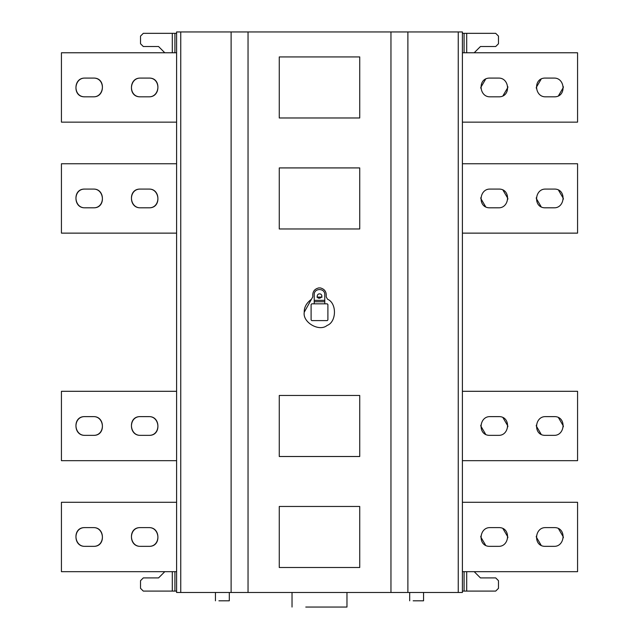 <?xml version="1.0" encoding="UTF-8"?>
<svg xmlns="http://www.w3.org/2000/svg" width="639" height="639" viewBox="0 0 639 639"><rect width="100%" height="100%" fill="white"/><g stroke="black" fill="none" stroke-linecap="round" stroke-linejoin="round"><path stroke-width="0.96" d="M279.267 506.463L359.733 506.463L359.733 567.504L279.267 567.504L279.267 506.463M324.772 303.821L311.8 303.821L311.105 304.515L311.105 319.915L311.8 320.61L327.2 320.61L327.895 319.915L327.895 304.515L327.2 303.821L324.772 303.821L324.772 294.667C325.059 287.869 313.941 287.869 314.228 294.667L314.228 303.821M327.895 304.515L327.2 303.821M327.2 320.61L327.895 319.915M311.8 303.821L311.105 304.515M311.105 319.915L311.8 320.61M314.228 301.744L324.772 301.744M317.208 296.049C317.583 300.793 324.564 296.76 320.642 294.068C318.773 293.469 317.623 294.124 317.208 296.049M326.225 296.887L327.543 299.244L326.225 296.887L326.225 294.667C326.042 291.288 324.245 289.092 320.834 288.069L320.363 287.925L320.834 288.069M316.96 297.167L322.04 297.167M311.457 299.244L312.775 296.887L311.457 299.244C306.472 302.982 304.068 307.303 304.236 312.215L311.457 299.244M318.166 288.069L318.637 287.925L318.166 288.069C314.755 289.092 312.958 291.288 312.775 294.667L312.775 296.887M320.363 287.925L318.637 287.925M327.543 299.244C337.065 303.134 336.577 322.024 327.128 325.435C319.228 332.112 302.407 322.399 304.236 312.215M317.463 297.087L321.537 297.087M279.267 456.51L279.267 395.461L359.733 395.461L359.733 456.51L279.267 456.51M279.267 56.927L359.733 56.927L359.733 117.975L279.267 117.975L279.267 56.927M279.267 228.97L279.267 167.921L359.733 167.921L359.733 228.97L279.267 228.97M140.516 546.345C128.439 546.864 128.439 527.103 140.516 527.614C127.736 526.983 129.142 546.84 140.516 546.345L148.839 546.345C161.619 546.984 160.221 527.127 148.839 527.614C160.916 527.103 160.916 546.864 148.839 546.345M140.516 527.614L148.839 527.614M85.019 546.345C72.942 546.864 72.942 527.103 85.019 527.614C72.239 526.983 73.645 546.84 85.019 546.345L93.342 546.345C106.122 546.984 104.724 527.127 93.342 527.614C105.419 527.103 105.419 546.864 93.342 546.345M85.019 527.614L93.342 527.614M176.596 502.294L61.432 502.294L61.432 571.673L176.596 571.673M140.516 435.351C128.439 435.87 128.439 416.109 140.516 416.62C127.736 415.989 129.142 435.846 140.516 435.351L148.839 435.351C161.619 435.982 160.221 416.133 148.839 416.62C160.916 416.109 160.916 435.87 148.839 435.351M140.516 416.62L148.839 416.62M85.019 435.351C72.942 435.87 72.942 416.109 85.019 416.62C72.239 415.989 73.645 435.846 85.019 435.351L93.342 435.351C106.122 435.982 104.724 416.133 93.342 416.62C105.419 416.109 105.419 435.87 93.342 435.351M85.019 416.62L93.342 416.62M176.596 391.3L61.432 391.3L61.432 460.671L176.596 460.671M93.342 78.086C106.122 77.455 104.724 97.304 93.342 96.816C105.419 97.328 105.419 77.567 93.342 78.086L85.019 78.086C72.942 77.567 72.942 97.328 85.019 96.816C72.239 97.447 73.645 77.591 85.019 78.086M85.019 96.816L93.342 96.816M148.839 78.086C161.619 77.455 160.221 97.304 148.839 96.816C160.916 97.328 160.916 77.567 148.839 78.086L140.516 78.086C128.439 77.567 128.439 97.328 140.516 96.816C127.736 97.447 129.142 77.591 140.516 78.086M140.516 96.816L148.839 96.816M176.596 122.137L61.432 122.137L61.432 52.765L176.596 52.765M85.019 207.811C72.942 208.322 72.942 188.569 85.019 189.08C72.239 188.449 73.645 208.306 85.019 207.811L93.342 207.811C106.122 208.442 104.724 188.585 93.342 189.08C105.419 188.569 105.419 208.322 93.342 207.811M85.019 189.08L93.342 189.08M140.516 207.811C128.439 208.322 128.439 188.569 140.516 189.08C127.736 188.449 129.142 208.306 140.516 207.811L148.839 207.811C161.619 208.442 160.221 188.585 148.839 189.08C160.916 188.569 160.916 208.322 148.839 207.811M140.516 189.08L148.839 189.08M176.596 163.76L61.432 163.76L61.432 233.131L176.596 233.131M172.298 52.765L172.298 33.34L143.296 33.34L140.516 36.111L140.516 43.74L143.296 46.519L158.552 46.519L164.798 52.765M172.298 33.34L176.596 33.34M498.484 546.345L490.161 546.345C477.381 546.984 478.779 527.127 490.161 527.614L498.484 527.614C511.264 526.983 509.858 546.84 498.484 546.345L498.708 546.345M507.813 537.79L507.845 536.984L503.069 528.82M480.824 536.177L480.792 536.984L485.568 545.147M553.981 546.345L545.658 546.345C532.878 546.984 534.276 527.127 545.658 527.614L553.981 527.614C566.761 526.983 565.355 546.84 553.981 546.345L554.205 546.345M563.31 537.79L563.342 536.984L558.566 528.82M536.321 536.177L536.289 536.984L541.073 545.147M462.404 502.294L577.568 502.294L577.568 571.673L462.404 571.673M498.484 435.351L490.161 435.351C477.381 435.982 478.779 416.133 490.161 416.62L498.484 416.62C511.264 415.989 509.858 435.846 498.484 435.351L498.708 435.351M507.813 426.788L507.845 425.989L503.069 417.818M480.824 425.183L480.792 425.989L485.568 434.153M553.981 435.351L545.658 435.351C532.878 435.982 534.276 416.133 545.658 416.62L553.981 416.62C566.761 415.989 565.355 435.846 553.981 435.351L554.205 435.351M563.31 426.788L563.342 425.989L558.566 417.818M536.321 425.183L536.289 425.989L541.073 434.153M462.404 391.3L577.568 391.3L577.568 460.671L462.404 460.671M545.658 96.816L553.981 96.816C566.761 97.447 565.355 77.591 553.981 78.086L545.658 78.086C532.878 77.455 534.276 97.304 545.658 96.816L545.426 96.808M536.321 88.254L536.289 87.447L541.073 79.284M563.31 86.64L563.342 87.447L558.566 95.61M490.161 96.816L498.484 96.816C511.264 97.447 509.858 77.591 498.484 78.086L490.161 78.086C477.381 77.455 478.779 97.304 490.161 96.816L489.929 96.808M480.824 88.254L480.792 87.447L485.568 79.284M507.813 86.64L507.845 87.447L503.069 95.61M462.404 122.137L577.568 122.137L577.568 52.765L462.404 52.765M553.981 207.811L545.658 207.811C532.878 208.442 534.276 188.585 545.658 189.08L553.981 189.08C566.761 188.449 565.355 208.306 553.981 207.811L554.205 207.811M563.31 199.248L563.342 198.441L558.566 190.278M536.321 197.643L536.289 198.441L541.073 206.613M498.484 207.811L490.161 207.811C477.381 208.442 478.779 188.585 490.161 189.08L498.484 189.08C511.264 188.449 509.858 208.306 498.484 207.811L498.708 207.811M507.813 199.248L507.845 198.441L503.069 190.278M480.824 197.643L480.792 198.441L485.568 206.613M462.404 163.76L577.568 163.76L577.568 233.131L462.404 233.131M466.702 52.765L466.702 33.34L495.704 33.34L498.484 36.111L498.484 43.74L495.704 46.519L480.448 46.519L474.202 52.765M466.702 33.34L462.404 33.34M423.561 600.804L413.153 600.804L423.561 600.804L423.561 592.481M229.313 600.804L218.913 600.804L229.313 600.804L229.313 592.481M346.969 607.05L305.762 607.05C288.237 607.05 288.237 607.05 305.762 607.05L346.969 607.05L346.969 592.481M466.702 571.673L466.702 591.091L495.704 591.091L498.484 588.319L498.484 580.691L495.704 577.912L480.448 577.912L474.202 571.673M466.702 591.091L462.404 591.091M172.298 571.673L172.298 591.091L143.296 591.091L140.516 588.319L140.516 580.691L143.296 577.912L158.552 577.912L164.798 571.673M172.298 591.091L176.596 591.091M231.118 31.95L248.044 31.95L248.044 592.481L231.118 592.481L231.118 31.95L176.596 31.95L176.596 592.481L231.118 592.481M458.243 592.481L462.404 592.481L462.404 31.95L407.882 31.95L407.882 592.481L458.243 592.481L458.243 31.95M407.882 592.481L390.956 592.481L390.956 31.95L407.882 31.95M248.044 592.481L390.956 592.481M390.956 31.95L248.044 31.95M324.772 300.354L314.228 300.354M174.918 52.765L174.918 33.34M464.082 52.765L464.082 33.34M464.082 571.673L464.082 591.091M174.918 571.673L174.918 591.091M180.757 31.95L180.757 592.481M409.687 592.481L409.687 600.804M215.439 592.481L215.439 600.804M292.031 592.481L292.031 607.05"/></g></svg>
